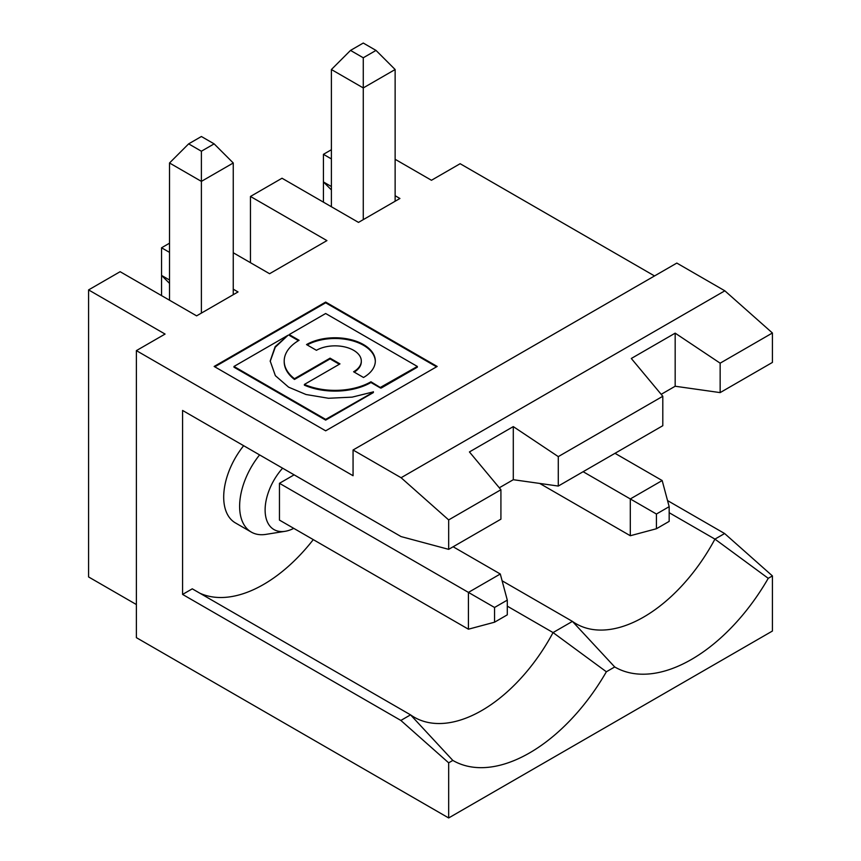 <?xml version="1.0" encoding="UTF-8"?>
<svg xmlns="http://www.w3.org/2000/svg" width="861" height="861" viewBox="0 0 861 861"><rect width="100%" height="100%" fill="white"/><g stroke="black" fill="none" stroke-linecap="round" stroke-linejoin="round"><path stroke-width="1.29" d="M373.254 391.906L352.181 397.125L328.471 398.266L306.021 394.51L288.596 387.159L275.359 375.676L270.193 361.028L275.143 346.671L288.037 335.241L233.977 366.452L325.662 419.382L373.254 392.272M270.193 361.394L275.262 347.241L288.037 335.241M417.348 366.452L325.662 313.512L289.188 334.574L299.09 340.289A50.81 29.339 -0 0 0 284.205 361.028A50.81 29.339 -0 0 0 294.473 378.711L330.064 358.165L339.977 363.891L304.385 384.436A50.81 29.339 -0 0 0 370.951 381.778L381.197 388.053L417.348 367.184L417.348 366.452L380.562 387.321M353.602 371.758L363.514 377.484A40.306 23.269 0 0 0 375.321 361.028A40.306 23.269 0 0 0 350.438 339.535A40.306 23.269 0 0 0 306.527 344.572L316.439 350.298A26.282 15.175 180 0 1 345.078 347.005A26.282 15.175 180 0 1 361.308 361.028A26.282 15.175 180 0 1 353.602 371.758M448.667 549.35L448.667 519.915L500.919 489.737L500.919 519.172L448.667 549.35L401.097 536.597L182.586 410.449L182.586 594.424L400.86 720.442L410.546 714.856L192.272 588.827L182.586 594.424M330.064 358.165L330.064 358.908L339.342 364.257M361.297 361.394A26.282 15.175 180 0 1 361.308 361.76A26.282 15.175 180 0 1 354.226 372.124M282.612 468.19A42.813 24.721 120 0 0 265.145 511.509A42.813 24.721 120 0 0 285.088 531.312L265.898 534.38A56.331 32.524 -60 0 1 251.294 532.087A56.331 32.524 -60 0 1 259.591 454.909M285.088 531.312A42.813 24.721 120 0 0 293.752 528.353M325.662 419.382L325.662 420.114L373.254 392.638M436.538 366.818L325.662 302.803L214.787 366.818M325.662 302.071L214.152 366.452L325.662 430.823L437.173 366.452L325.662 302.071L325.662 302.803M500.919 489.737L469.428 451.939L513.296 426.604L558.283 456.621L558.283 486.056L513.296 479.706L499.294 487.789M513.296 426.604L513.296 479.706M233.256 289.178L238.034 291.944L233.256 294.699L233.256 162.987L201.388 181.38L201.388 151.224L214.131 143.862L201.388 136.512L188.645 143.862L201.388 151.224M304.385 384.436L304.385 385.168A50.81 29.339 -0 0 0 370.951 382.51L380.562 388.053M507.29 606.155L553.053 632.577L572.425 621.394L502.114 580.798M448.667 762.824L452.832 760.424L410.546 714.856A135.199 78.05 120 0 0 414.206 717.202A135.199 78.05 120 0 0 553.053 632.577L606.37 671.774L614.711 666.963A153.301 88.511 -60 0 0 768.249 578.323L772.414 575.912L772.414 631.038L448.667 817.95L448.667 762.824L400.86 720.442M395.134 195.716L399.913 198.482L358.488 222.396L282.01 178.238L250.465 196.459L250.465 262.691M453.123 546.767L500.295 574.007L507.29 600.128L494.548 607.479L468.427 592.4L500.295 574.007M350.513 50.412L363.267 57.773L376.009 50.412L363.267 43.05L350.513 50.412L331.399 69.526L363.267 87.93L363.267 57.773M233.256 294.699L196.609 315.858L120.131 271.699L88.586 289.909L165.064 334.068L136.382 350.621L136.382 637.657L448.667 817.95M136.382 604.54L88.586 576.945L88.586 289.909M606.37 671.774A153.301 88.511 -60 0 1 452.832 760.424M558.283 456.621L662.798 396.275L631.307 358.477L675.175 333.153L675.175 386.245L720.151 392.605L772.414 362.427L772.414 332.992L720.151 363.17L675.175 333.153M772.414 332.992L724.844 290.814L401.097 477.726L353.064 450.002L353.064 475.724L136.382 350.621M448.667 519.915L401.097 477.726M724.844 290.814L676.821 263.079L353.064 450.002M654.543 275.95L460.14 163.708L431.458 180.272L395.134 159.296M331.399 149.728L323.435 154.323L331.399 158.93M233.256 252.757L269.579 273.723L326.932 240.606L250.465 196.459M169.52 243.189L161.556 247.785L169.52 252.381M313.286 539.621A135.199 78.05 -60 0 1 199.795 593.175M251.294 532.087L235.365 522.885A56.331 32.524 -60 0 1 243.663 445.707M675.175 386.245L661.173 394.327M558.283 486.056L662.798 425.711L662.798 396.275M656.426 528.74L669.169 521.379L669.169 506.666L656.426 514.028L656.426 528.74L630.306 535.736L630.306 498.95L662.174 480.546L669.169 506.666M656.426 514.028L583.134 471.71M539.718 483.441L630.306 535.736M615.002 453.316L662.174 480.546M331.399 206.758L331.399 69.526M376.009 50.412L395.134 69.526L363.267 87.93L363.267 219.641M614.711 666.963L572.425 621.394A135.199 78.05 120 0 0 576.084 623.751A135.199 78.05 120 0 0 714.931 539.115L669.169 512.704M395.134 201.237L395.134 69.526M768.249 578.323L714.931 539.115L724.618 533.529L667.544 500.575M370.951 381.778L370.951 382.51M279.459 483.301L279.459 520.098L468.427 629.197L468.427 592.4L279.459 483.301L294.118 474.841M233.977 366.452L233.977 367.184L325.662 420.114M289.188 334.574L289.188 335.306L298.455 340.655M284.205 361.394A50.81 29.339 -0 0 0 284.205 361.76A50.81 29.339 -0 0 0 294.473 379.453L330.064 358.908M188.645 143.862L169.52 162.987L201.388 181.38L201.388 313.092M494.548 607.479L494.548 622.202L507.29 614.84L507.29 600.128M468.427 629.197L494.548 622.202M214.131 143.862L233.256 162.987M161.556 295.614L161.556 247.785M169.52 283.377L161.556 275.412L169.52 280.008M169.52 300.22L169.52 162.987M375.321 361.394A40.306 23.269 0 0 0 350.567 340.299A40.306 23.269 0 0 0 307.162 344.949M294.473 378.711L294.473 379.453M323.435 202.163L323.435 181.951L331.399 186.546M323.435 154.323L323.435 181.951L331.399 189.915M720.151 363.17L720.151 392.605M772.414 575.912L724.618 533.529M381.197 388.053L381.197 387.321M361.308 361.028L361.308 361.76M373.383 391.723L373.383 392.455M284.205 361.028L284.205 361.76"/></g></svg>
